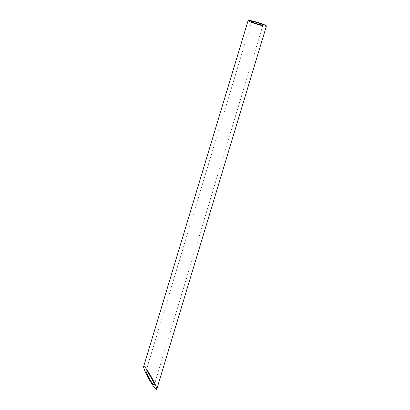 <?xml version="1.0" encoding="UTF-8"?>
<svg xmlns="http://www.w3.org/2000/svg" width="410" height="410" viewBox="0 0 410 410"><rect width="100%" height="100%" fill="white"/><g stroke="black" fill="none" stroke-linecap="round" stroke-linejoin="round"><path stroke-width="0.31" stroke-dasharray="2.05 1.54" d="M154.268 385.067L262.979 25.01M146.083 370.891L251.55 21.561"/><path stroke-width="0.61" d="M255.538 22.171A5.971 0.605 16.8 0 0 251.55 21.561A5.971 0.605 16.8 0 0 257.09 23.862A5.971 0.605 16.8 0 0 262.979 25.01A5.971 0.605 16.8 0 0 255.538 22.171M146.442 370.855L146.083 370.891C146.001 371.655 146.79 373.648 148.451 376.862C151.526 382.453 153.463 385.19 154.268 385.067C154.908 384.026 148.118 371.696 146.442 370.855M254.507 21.499A9.548 0.963 16.8 0 0 248.122 20.526A9.548 0.963 16.8 0 0 256.983 24.21A9.548 0.963 16.8 0 0 266.403 26.045A9.548 0.963 16.8 0 0 254.507 21.499M144.202 366.586L143.623 366.637C143.5 367.862 144.761 371.05 147.415 376.195C151.316 383.709 156.451 390.95 156.722 389.321C157.748 387.655 146.882 367.929 144.202 366.586M156.728 389.321L266.403 26.045M143.623 366.637L248.122 20.526"/></g></svg>
